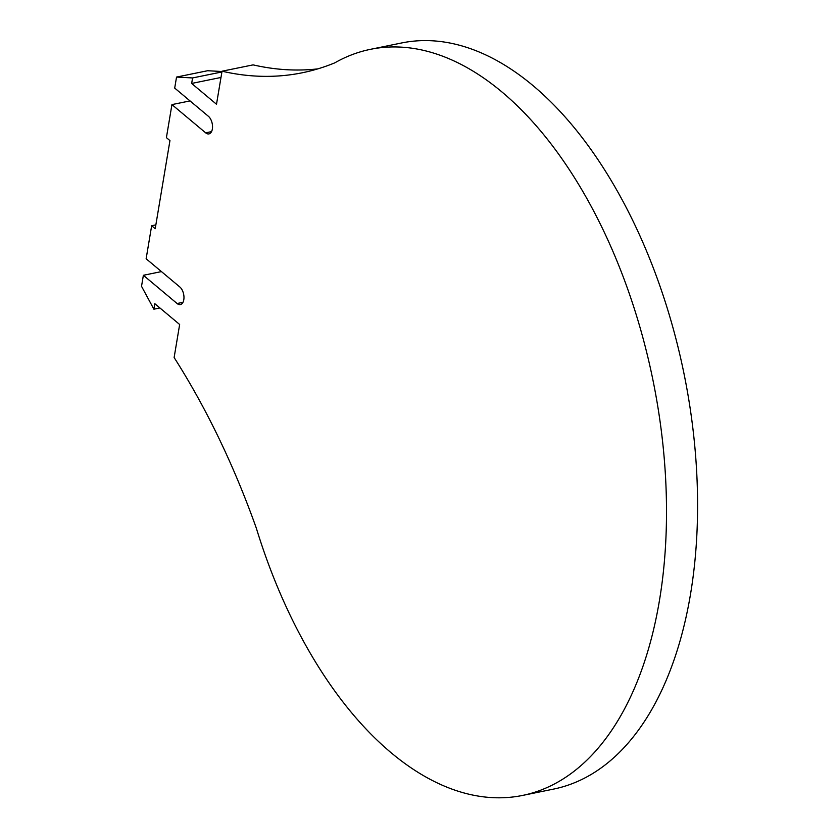 <?xml version="1.0" encoding="UTF-8"?>
<svg xmlns="http://www.w3.org/2000/svg" width="839" height="839" viewBox="0 0 839 839"><rect width="100%" height="100%" fill="white"/><g stroke="black" fill="none" stroke-linecap="round" stroke-linejoin="round"><path stroke-width="1.26" d="M317.771 68.882A580.085 321.012 78.5 0 1 253.105 64.876L222.031 71.21A580.085 321.012 78.5 0 0 302.376 72.752A580.085 321.012 78.5 0 0 334.761 62.862A380.717 210.683 78.5 0 1 370.398 49.344L401.462 42.999A380.717 210.683 78.5 0 1 684.047 373.89A380.717 210.683 78.5 0 1 553.761 789.059L522.697 795.403A380.717 210.683 78.5 0 1 256.325 528.161A571.086 316.03 78.5 0 0 174.124 357.529L179.651 324.494L154.806 303.687L153.883 309.192L159.913 307.965M155.855 224.873L151.66 225.733L155.215 228.701L169.95 140.606L166.405 137.638L171.932 104.602L205.649 132.824A9.523 5.265 78.5 0 0 208.942 133.894A9.523 5.265 78.5 0 0 212.529 126.353A9.523 5.265 78.5 0 0 208.418 116.306L174.701 88.085L176.536 77.073L207.611 70.728L221.989 71.514M370.398 49.344A380.717 210.683 78.5 0 1 652.973 380.235A380.717 210.683 78.5 0 1 522.697 795.403M161.455 271.595L143.375 275.286L141.529 286.298L153.883 309.192M151.66 225.733L146.133 258.769L179.85 287.001A9.523 5.265 78.5 0 1 183.972 297.037A9.523 5.265 78.5 0 1 180.375 304.578A9.523 5.265 78.5 0 1 177.092 303.519L143.375 275.286M190.023 100.911L171.932 104.602M176.536 77.073L192.582 77.943L191.659 83.449L220.993 77.461M221.916 71.955L192.582 77.943M222.031 71.21L216.504 104.246L191.659 83.449M182.986 302.313L177.092 303.519M211.543 131.629L205.649 132.824"/></g></svg>
